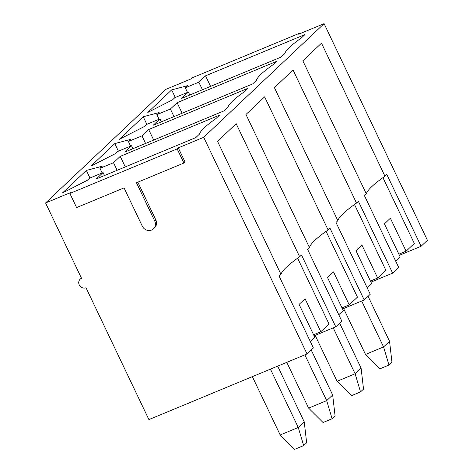 <?xml version="1.0" encoding="UTF-8"?>
<svg xmlns="http://www.w3.org/2000/svg" width="473" height="473" viewBox="0 0 473 473"><rect width="100%" height="100%" fill="white"/><g stroke="black" fill="none" stroke-linecap="round" stroke-linejoin="round"><path stroke-width="0.71" d="M252.363 376.638L280.187 434.977L294.62 449.35L303.66 445.596L306.646 442.781L304.234 421.833L277.663 366.137M303.66 445.596L298.262 427.468L304.234 421.833M280.187 434.977L298.262 427.468L270.438 369.135M286.786 362.348L308.627 408.128L323.059 422.507L332.093 418.753L335.079 415.933L332.667 394.99L311.21 349.996M332.093 418.753L326.695 400.625L332.667 394.99M308.627 408.128L326.695 400.625L304.86 354.839M315.166 335.369L337.066 381.285L351.498 395.659L360.532 391.91L363.518 389.09L361.106 368.142L339.644 323.154M360.532 391.91L355.134 373.782L361.106 368.142M337.066 381.285L355.134 373.782L333.234 327.866M343.599 308.526L365.499 354.443L379.937 368.816L388.972 365.067L391.957 362.247L389.545 341.299L368.083 296.311M388.972 365.067L383.573 346.94L389.545 341.299M365.499 354.443L383.573 346.94L361.674 301.023M399.395 255.284L421.082 246.279L427.426 240.29L324.094 23.65L298.682 34.204L299.799 33.145L300.036 33.642M370.956 282.127L392.643 273.122L398.692 267.416L364.435 195.597L366.297 193.835A123.14 15.857 154.5 0 1 384.957 176.222L386.825 174.46L421.082 246.279M342.523 308.975L364.204 299.971L370.253 294.259L335.996 222.44L337.858 220.678A123.14 15.857 154.5 0 1 356.518 203.065L358.386 201.303L392.643 273.122M314.084 335.818L335.771 326.813L341.813 321.108L307.556 249.283L309.425 247.521A123.14 15.857 154.5 0 1 328.085 229.908L329.947 228.146L364.204 299.971M81.386 278.035L80.15 279.2A5.262 4.842 46.7 0 0 79.683 285.662A5.262 4.842 46.7 0 0 86.009 287.732L148.906 419.604L307.03 353.94L313.374 347.951L279.117 276.131L280.986 274.37A123.14 15.857 154.5 0 1 299.646 256.756L301.514 254.994L335.771 326.813M69.868 193.463L177.168 148.906L183.908 163.037L136.466 182.738L154.718 221.003A7.237 6.663 46.7 0 1 153.477 228.843A7.237 6.663 46.7 0 1 142.296 226.159L124.044 187.893L76.608 207.594L69.868 193.463L70.985 192.41L45.574 202.958L165.97 89.314L191.382 78.76L192.499 77.702L299.799 33.145M307.03 353.94L203.697 137.3L178.286 147.854L177.168 148.906M203.697 137.3L324.094 23.65M146.388 124.511L144.153 126.628L119.344 139.299L143.224 116.754L159.082 112.539L156.841 114.649L170.392 109.021L177.109 102.682L276.504 61.407L272.773 64.931A108.086 13.918 -25.5 0 0 256.348 80.428L252.617 83.952L153.228 125.227L159.945 118.889L146.388 124.511M89.515 178.203L87.274 180.319L62.466 192.984L86.352 170.44L102.203 166.224L99.963 168.341L113.52 162.712L120.237 156.368L219.626 115.099L215.895 118.617A108.086 13.918 -25.5 0 0 199.476 134.119L195.745 137.643L96.35 178.918L103.067 172.574L89.515 178.203M117.954 151.36L115.714 153.471L90.905 166.141L114.791 143.597L130.643 139.381L128.402 141.492L141.953 135.869L148.676 129.525L248.065 88.25L244.334 91.774A108.086 13.918 -25.5 0 0 227.915 107.276L224.184 110.8L124.789 152.07L131.506 145.731L117.954 151.36M174.827 97.669L172.586 99.785L147.783 112.456L171.664 89.905L187.515 85.69L185.28 87.807L198.831 82.178L205.548 75.834L304.943 34.564L301.212 38.088A108.086 13.918 -25.5 0 0 284.787 53.585L281.057 57.109L181.662 98.384L188.384 92.04L174.827 97.669M370.442 281.045L377.667 278.041L361.946 245.073L355.974 250.714L371.695 283.676L367.219 287.903M354.502 204.502L385.879 270.29L377.667 278.041M89.965 178.014L86.352 170.44M102.162 172.952L99.963 168.341M117.133 170.286L113.52 162.712M125.262 166.91L120.237 156.368M104.48 175.542L103.067 172.574M299.646 256.756L236.187 123.707L217.527 141.321L280.986 274.37M328.085 229.908L264.626 96.864L245.966 114.478L309.425 247.521M356.518 203.065L293.059 70.016L274.399 87.635L337.858 220.678M384.957 176.222L321.498 43.173L302.838 60.786L366.297 193.835M382.935 177.659L414.318 243.447L406.106 251.198L390.385 218.23L384.413 223.865L400.134 256.833L395.659 261.061M45.574 202.958L81.516 278.313A5.262 4.842 46.7 0 0 80.15 279.2M313.564 334.73L320.795 331.733L329.001 323.981L297.623 258.193M342.003 307.888L349.234 304.884L357.44 297.133L326.063 231.344M161.358 121.851L159.945 118.889M182.14 113.218L177.109 102.682M174.005 116.6L170.392 109.021M159.04 119.261L156.841 114.649M146.843 124.328L143.224 116.754M349.234 304.884L333.506 271.916L327.535 277.556L343.262 310.525L338.78 314.752M132.919 148.693L131.506 145.731M153.701 140.067L148.676 129.525M145.572 143.443L141.953 135.869M130.601 146.104L128.402 141.492M118.404 151.171L114.791 143.597M320.795 331.733L305.067 298.765L299.096 304.399L314.823 337.367L310.347 341.595M175.276 97.485L171.664 89.905M187.479 92.418L185.28 87.807M202.444 89.752L198.831 82.178M210.574 86.376L205.548 75.834M189.797 95.008L188.384 92.04M398.881 254.196L406.106 251.198M178.286 147.854L185.026 161.979L183.908 163.037M137.826 182.176L155.842 219.945A7.237 6.663 46.7 0 1 154.594 227.785L153.477 228.843M155.842 219.945L154.718 221.003"/></g></svg>
